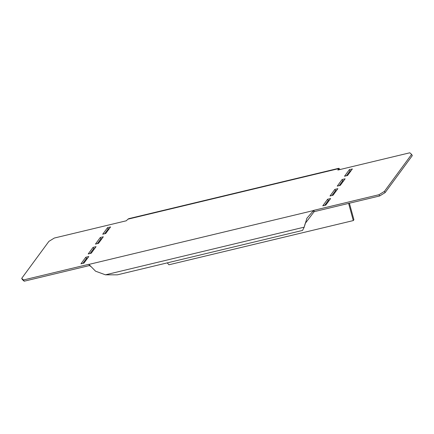 <?xml version="1.0" encoding="UTF-8"?>
<svg xmlns="http://www.w3.org/2000/svg" width="434" height="434" viewBox="0 0 434 434"><rect width="100%" height="100%" fill="white"/><g stroke="black" fill="none" stroke-linecap="round" stroke-linejoin="round"><path stroke-width="0.65" d="M313.69 210.376L314.373 211.618L314.01 211.841L313.326 210.598L88.921 264.414L89.61 265.651L88.802 264.306L95.561 271.196L105.446 274.82L117.332 274.847L302.536 230.432L304.212 227.156L306.903 218.231L313.69 210.376L378.98 194.72L384.421 191.383L411.616 154.39L409.804 152.795L337.864 170.047L338.368 168.707L338.965 169.786M90.44 266.281L89.61 265.651M314.01 211.841L305.248 223.407L304.538 225.745M88.802 264.306L23.512 279.963L21.7 278.368L48.896 241.375L54.337 238.038L126.278 220.787L127.949 219.17L338.368 168.707L338.824 168.289L340.153 169.499M107.534 227.655L102.701 234.23L105.722 233.503L110.562 226.928L107.534 227.655L108.223 228.892L104.637 233.763M100.287 237.517L95.447 244.092L98.469 243.371L103.308 236.79L100.287 237.517L100.97 238.754L97.384 243.631M80.946 263.823L83.968 263.096L88.802 256.521L85.78 257.248L80.946 263.823M88.194 253.961L91.221 253.234L96.055 246.658L93.033 247.38L88.194 253.961M327.594 199.255L330.616 198.533L325.777 205.108L322.755 205.835L327.594 199.255L328.278 200.497L329.363 200.237M334.842 189.392L337.869 188.665L333.03 195.246L330.008 195.967L334.842 189.392L335.531 190.629L336.616 190.369M342.095 179.53L345.117 178.803L340.283 185.378L337.261 186.105L342.095 179.53L342.779 180.766L343.869 180.506M349.348 169.661L352.37 168.94L347.536 175.515L344.515 176.242L349.348 169.661L350.032 170.904L351.122 170.643M89.485 265.548L24.195 281.205L22.384 279.61L21.7 278.368M314.373 211.618L379.663 195.962L378.98 194.72M384.421 191.383L385.104 192.625L379.663 195.962M385.104 192.625L412.3 155.632L411.616 154.39M346.451 175.775L350.032 170.904M339.198 185.638L342.779 180.766M331.945 195.506L335.531 190.629M324.692 205.369L328.278 200.497M94.802 248.362L93.717 248.622L90.131 253.494M87.549 258.225L86.464 258.485L82.878 263.357M102.055 238.494L100.97 238.754M109.308 228.631L108.223 228.892M343.223 180.658L343.37 181.184M349.392 203.221L353.911 219.745L353.309 220.57L348.616 203.405M342.762 182.009L342.524 181.119M338.824 168.289L128.811 218.649L127.949 219.17M24.195 281.205L23.512 279.963M167.274 262.874L168.934 264.783L353.309 220.57M93.717 248.622L93.033 247.38M86.464 258.485L85.78 257.248M105.446 274.82L304.212 227.156"/></g></svg>
